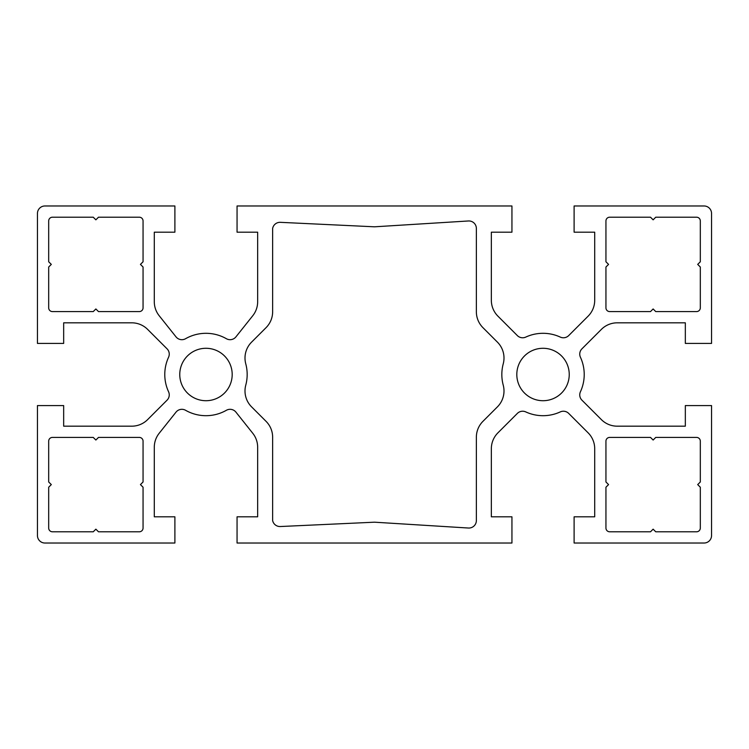 <?xml version="1.0" encoding="UTF-8"?>
<svg xmlns="http://www.w3.org/2000/svg" width="749" height="749" viewBox="0 0 749 749"><rect width="100%" height="100%" fill="white"/><g stroke="black" fill="none" stroke-linecap="round" stroke-linejoin="round"><path stroke-width="1.12" d="M232.19 374.5A26.215 26.215 0 0 0 205.975 348.285A26.215 26.215 0 0 0 179.76 374.5A26.215 26.215 0 0 0 205.975 400.715A26.215 26.215 0 0 0 232.19 374.5M569.24 374.5A26.215 26.215 0 0 0 543.025 348.285A26.215 26.215 0 0 0 516.81 374.5A26.215 26.215 0 0 0 543.025 400.715A26.215 26.215 0 0 0 569.24 374.5M245.766 363.836A41.195 41.195 0 0 1 245.766 385.164A22.47 22.47 0 0 0 251.58 406.866L266.054 421.341A22.47 22.47 0 0 1 272.636 437.229L272.636 520.555A7.49 7.49 0 0 0 280.313 526.528L374.294 522.203A3.745 3.745 0 0 1 374.706 522.203L468.406 528.026A7.49 7.49 0 0 0 476.364 520.555L476.364 437.229A22.47 22.47 0 0 1 482.946 421.341L497.42 406.866A22.47 22.47 0 0 0 503.234 385.164A41.195 41.195 0 0 1 503.234 363.836A22.47 22.47 0 0 0 497.42 342.134L482.946 327.659A22.47 22.47 0 0 1 476.364 311.771L476.364 228.445A7.49 7.49 0 0 0 468.406 220.974L374.706 226.797A3.745 3.745 0 0 1 374.294 226.797L280.351 222.331A7.49 7.49 0 0 0 272.636 228.445L272.636 311.771A22.47 22.47 0 0 1 266.054 327.659L251.58 342.134A22.47 22.47 0 0 0 245.766 363.836M584.22 374.5A41.195 41.195 0 0 0 580.438 357.254A7.49 7.49 0 0 1 581.945 348.819L601.363 329.401A22.47 22.47 0 0 1 617.251 322.819L685.335 322.819L685.335 343.417L711.55 343.417L711.55 213.465A7.49 7.49 0 0 0 704.06 205.975L574.109 205.975L574.109 232.19L594.706 232.19L594.706 300.274A22.47 22.47 0 0 1 588.124 316.162L568.706 335.58A7.49 7.49 0 0 1 560.271 337.087A41.195 41.195 0 0 0 525.779 337.087A7.49 7.49 0 0 1 517.344 335.58L497.926 316.162A22.47 22.47 0 0 1 491.344 300.274L491.344 232.19L511.941 232.19L511.941 205.975L237.059 205.975L237.059 232.19L257.656 232.19L257.656 301.725A22.47 22.47 0 0 1 252.769 315.722L235.935 336.863A7.49 7.49 0 0 1 226.367 338.707A41.195 41.195 0 0 0 185.583 338.707A7.49 7.49 0 0 1 176.015 336.863L159.181 315.722A22.47 22.47 0 0 1 154.294 301.725L154.294 232.19L174.892 232.19L174.892 205.975L44.94 205.975A7.49 7.49 0 0 0 37.45 213.465L37.45 343.417L63.665 343.417L63.665 322.819L131.749 322.819A22.47 22.47 0 0 1 147.637 329.401L167.055 348.819A7.49 7.49 0 0 1 168.562 357.254A41.195 41.195 0 0 0 168.562 391.746A7.49 7.49 0 0 1 167.055 400.181L147.637 419.599A22.47 22.47 0 0 1 131.749 426.181L63.665 426.181L63.665 405.584L37.45 405.584L37.45 535.535A7.49 7.49 0 0 0 44.94 543.025L174.892 543.025L174.892 516.81L154.294 516.81L154.294 447.275A22.47 22.47 0 0 1 159.181 433.278L176.015 412.137A7.49 7.49 0 0 1 185.583 410.293A41.195 41.195 0 0 0 226.367 410.293A7.49 7.49 0 0 1 235.935 412.137L252.769 433.278A22.47 22.47 0 0 1 257.656 447.275L257.656 516.81L237.059 516.81L237.059 543.025L511.941 543.025L511.941 516.81L491.344 516.81L491.344 448.726A22.47 22.47 0 0 1 497.926 432.838L517.344 413.42A7.49 7.49 0 0 1 525.779 411.913A41.195 41.195 0 0 0 560.271 411.913A7.49 7.49 0 0 1 568.706 413.42L588.124 432.838A22.47 22.47 0 0 1 594.706 448.726L594.706 516.81L574.109 516.81L574.109 543.025L704.06 543.025A7.49 7.49 0 0 0 711.55 535.535L711.55 405.584L685.335 405.584L685.335 426.181L617.251 426.181A22.47 22.47 0 0 1 601.363 419.599L581.945 400.181A7.49 7.49 0 0 1 580.438 391.746A41.195 41.195 0 0 0 584.22 374.5M143.059 220.955A3.745 3.745 0 0 0 139.314 217.21L98.494 217.21L95.872 219.832L93.251 217.21L52.43 217.21A3.745 3.745 0 0 0 48.685 220.955L48.685 261.776L51.306 264.397L48.685 267.019L48.685 307.839A3.745 3.745 0 0 0 52.43 311.584L93.251 311.584L95.872 308.963L98.494 311.584L139.314 311.584A3.745 3.745 0 0 0 143.059 307.839L143.059 267.019L140.438 264.397L143.059 261.776L143.059 220.955M48.685 528.045A3.745 3.745 0 0 0 52.43 531.79L93.251 531.79L95.872 529.169L98.494 531.79L139.314 531.79A3.745 3.745 0 0 0 143.059 528.045L143.059 487.224L140.438 484.603L143.059 481.981L143.059 441.161A3.745 3.745 0 0 0 139.314 437.416L98.494 437.416L95.872 440.038L93.251 437.416L52.43 437.416A3.745 3.745 0 0 0 48.685 441.161L48.685 481.981L51.306 484.603L48.685 487.224L48.685 528.045M605.941 528.045A3.745 3.745 0 0 0 609.686 531.79L650.506 531.79L653.128 529.169L655.75 531.79L696.57 531.79A3.745 3.745 0 0 0 700.315 528.045L700.315 487.224L697.694 484.603L700.315 481.981L700.315 441.161A3.745 3.745 0 0 0 696.57 437.416L655.75 437.416L653.128 440.038L650.506 437.416L609.686 437.416A3.745 3.745 0 0 0 605.941 441.161L605.941 481.981L608.562 484.603L605.941 487.224L605.941 528.045M700.315 267.019L697.694 264.397L700.315 261.776L700.315 220.955A3.745 3.745 0 0 0 696.57 217.21L655.75 217.21L653.128 219.832L650.506 217.21L609.686 217.21A3.745 3.745 0 0 0 605.941 220.955L605.941 261.776L608.562 264.397L605.941 267.019L605.941 307.839A3.745 3.745 0 0 0 609.686 311.584L650.506 311.584L653.128 308.963L655.75 311.584L696.57 311.584A3.745 3.745 0 0 0 700.315 307.839L700.315 267.019"/></g></svg>
